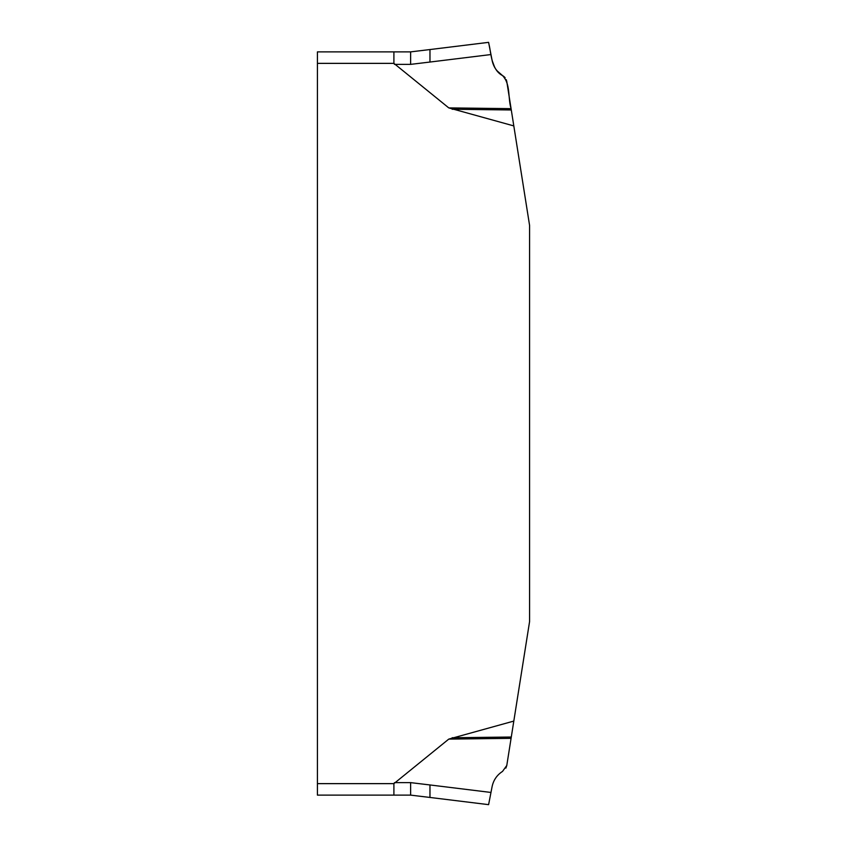<?xml version="1.0" encoding="UTF-8"?>
<svg xmlns="http://www.w3.org/2000/svg" width="847" height="847" viewBox="0 0 847 847"><rect width="100%" height="100%" fill="white"/><g stroke="black" fill="none" stroke-linecap="round" stroke-linejoin="round"><path stroke-width="1.27" d="M429.969 784.957L490.974 792.453L488.603 804.65L429.969 797.451L429.969 784.957L410.626 782.628L394.522 782.628L393.897 783.634L448.783 739.103L513.811 721.083L529.587 621.539L529.587 225.461L513.811 125.917L448.783 107.897L393.897 63.366L394.522 64.372L410.626 64.372L429.969 62.043L429.969 49.55L488.603 42.35L490.974 54.547L429.969 62.043M317.413 795.121L393.897 795.121L317.413 795.121L317.413 51.879L393.897 51.879L393.897 63.366L317.413 63.366M490.974 792.453L492.107 786.577C493.494 780.066 496.967 775.016 502.525 771.416L506.781 765.487L513.811 721.083M495.527 778.234L494.775 779.452M506.781 765.487L505.881 768.113M513.811 125.917L506.781 81.513L503.097 75.934L504.209 76.781M497.051 70.809L502.525 75.584C496.945 71.963 493.483 66.913 492.107 60.423L494.733 67.485M495.897 69.306L496.84 70.555M504.643 77.193L505.14 77.765M506.284 79.713L506.781 81.513M492.107 60.423L490.974 54.547M317.413 783.634L393.897 783.634L393.897 795.121L410.626 795.121L429.969 797.451L410.626 795.121L410.626 782.628M393.897 51.879L410.626 51.879L429.969 49.55M511.08 108.66L511.08 108.66C507.766 97.934 510.73 83.821 502.525 75.584C491.038 69.602 491.133 52.514 489.005 44.446L489.301 45.971C491.302 54.991 491.747 69.878 502.525 75.584C510.73 83.821 507.766 97.934 511.08 108.66L448.783 107.897M494.023 66.14L495.188 68.236M496.13 69.634L498.248 72.133M511.08 738.34L448.783 739.103M452.139 737.748L511.292 737.028M511.292 109.972L452.139 109.252M410.626 51.879L410.626 64.372"/></g></svg>
